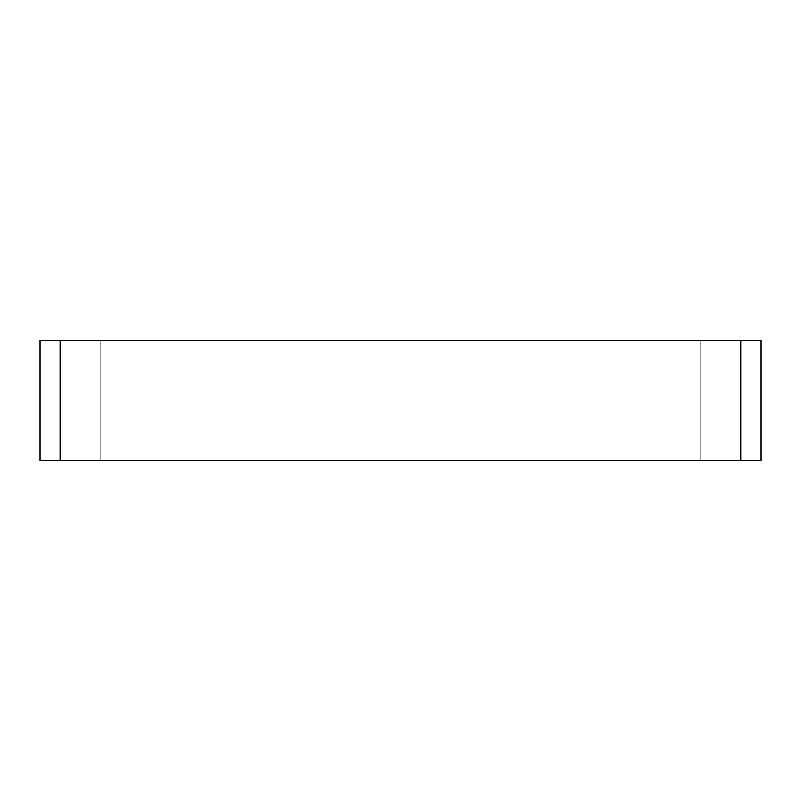 <?xml version="1.0" encoding="UTF-8"?>
<svg xmlns="http://www.w3.org/2000/svg" width="801" height="801" viewBox="0 0 801 801"><rect width="100%" height="100%" fill="white"/><g stroke="black" fill="none" stroke-linecap="round" stroke-linejoin="round"><path stroke-width="0.6" stroke-dasharray="4 3" d="M100.125 460.575L100.125 340.425L60.075 340.425L100.125 340.425L60.075 340.425L100.125 340.425L60.075 340.425L100.125 340.425L60.075 340.425L100.125 340.425L100.125 460.575L60.075 460.575L100.125 460.575L60.075 460.575L100.125 460.575L100.125 340.425L100.125 460.575L60.075 460.575L100.125 460.575M700.875 460.575L700.875 340.425L740.925 340.425L700.875 340.425L740.925 340.425L700.875 340.425L740.925 340.425L700.875 340.425L740.925 340.425L700.875 340.425L700.875 460.575L740.925 460.575L700.875 460.575L740.925 460.575L700.875 460.575L700.875 340.425L700.875 460.575L740.925 460.575L40.05 460.575L700.875 460.575M760.95 460.575L740.925 460.575L760.95 460.575L760.95 340.425L40.05 340.425M740.925 340.425L740.925 460.575L740.925 340.425L740.925 460.575L740.925 340.425L740.925 460.575L60.075 460.575L100.125 460.575L60.075 460.575L100.125 460.575L60.075 460.575L100.125 460.575L60.075 460.575L100.125 460.575L60.075 460.575L60.075 340.425"/><path stroke-width="1.2" d="M760.95 460.575L40.05 460.575L760.95 460.575L760.95 340.425L40.05 340.425L40.05 460.575L40.05 340.425M60.075 460.575L60.075 340.425M740.925 460.575L740.925 340.425"/></g></svg>
